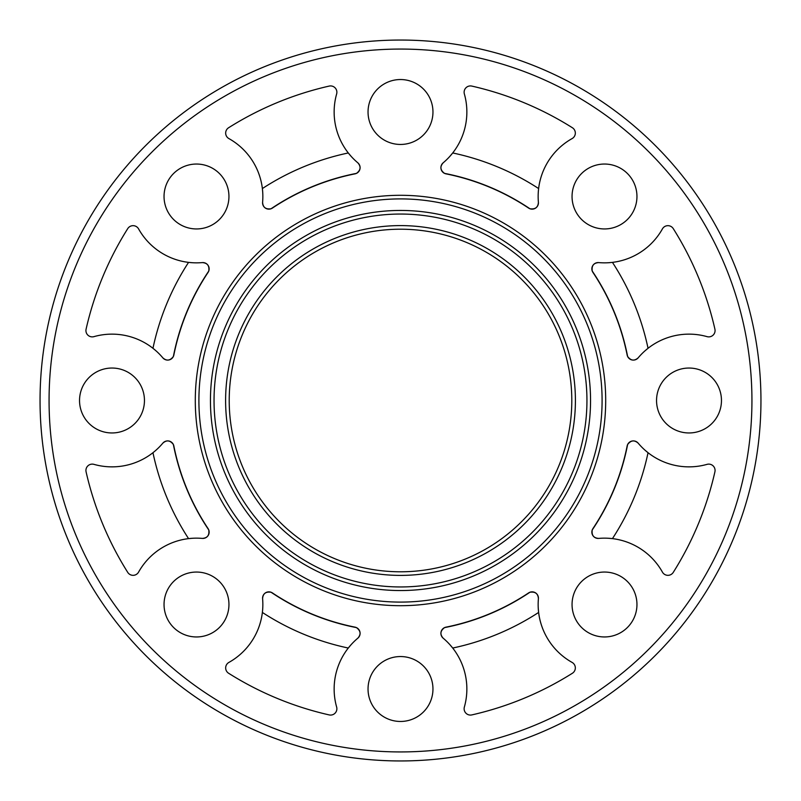 <?xml version="1.0" encoding="UTF-8"?>
<svg xmlns="http://www.w3.org/2000/svg" width="801" height="801" viewBox="0 0 801 801"><rect width="100%" height="100%" fill="white"/><g stroke="black" fill="none" stroke-linecap="round" stroke-linejoin="round"><path stroke-width="1.2" d="M605.696 400.5A205.196 205.196 0 0 0 297.902 222.788A205.196 205.196 0 0 0 297.902 578.212A205.196 205.196 0 0 0 605.696 400.5M627.453 219.444A32.461 32.461 0 0 1 573.156 204.896A32.461 32.461 0 0 1 612.905 165.146A32.461 32.461 0 0 1 627.453 219.444M689 432.961A32.461 32.461 0 0 1 660.895 384.27A32.461 32.461 0 0 1 717.115 384.27A32.461 32.461 0 0 1 689 432.961M581.556 627.453A32.461 32.461 0 0 1 596.104 573.156A32.461 32.461 0 0 1 635.854 612.905A32.461 32.461 0 0 1 581.556 627.453M368.039 689A32.461 32.461 0 0 1 416.73 660.895A32.461 32.461 0 0 1 416.73 717.115A32.461 32.461 0 0 1 368.039 689M173.547 581.556A32.461 32.461 0 0 1 227.844 596.104A32.461 32.461 0 0 1 188.095 635.854A32.461 32.461 0 0 1 173.547 581.556M112 368.039A32.461 32.461 0 0 1 140.105 416.73A32.461 32.461 0 0 1 83.885 416.73A32.461 32.461 0 0 1 112 368.039M219.444 173.547A32.461 32.461 0 0 1 204.896 227.844A32.461 32.461 0 0 1 165.146 188.095A32.461 32.461 0 0 1 219.444 173.547M432.961 112A32.461 32.461 0 0 1 384.27 140.105A32.461 32.461 0 0 1 384.27 83.885A32.461 32.461 0 0 1 432.961 112M228.615 673.261A6.308 6.308 0 0 1 228.896 662.417A66.353 66.353 0 0 0 262.598 598.717A6.308 6.308 0 0 1 272.38 592.91A231.169 231.169 0 0 0 355.033 627.153A6.308 6.308 0 0 1 357.847 638.167A66.353 66.353 0 0 0 336.64 707.043A6.308 6.308 0 0 1 329.171 714.913A322.402 322.402 0 0 1 228.615 673.261M93.957 336.64A6.308 6.308 0 0 1 86.087 329.171A322.402 322.402 0 0 1 127.739 228.615A6.308 6.308 0 0 1 138.583 228.896A66.353 66.353 0 0 0 202.283 262.598A6.308 6.308 0 0 1 208.09 272.38A231.169 231.169 0 0 0 173.847 355.033A6.308 6.308 0 0 1 162.833 357.847A66.353 66.353 0 0 0 93.957 336.64M86.087 471.829A6.308 6.308 0 0 1 93.957 464.36A66.353 66.353 0 0 0 162.833 443.153A6.308 6.308 0 0 1 173.847 445.967A231.169 231.169 0 0 0 208.09 528.62A6.308 6.308 0 0 1 202.283 538.402A66.353 66.353 0 0 0 138.583 572.104A6.308 6.308 0 0 1 127.739 572.385A322.402 322.402 0 0 1 86.087 471.829M228.896 138.583A6.308 6.308 0 0 1 228.615 127.739A322.402 322.402 0 0 1 329.171 86.087A6.308 6.308 0 0 1 336.64 93.957A66.353 66.353 0 0 0 357.847 162.833A6.308 6.308 0 0 1 355.033 173.847A231.169 231.169 0 0 0 272.38 208.09A6.308 6.308 0 0 1 262.598 202.283A66.353 66.353 0 0 0 228.896 138.583M443.153 638.167A6.308 6.308 0 0 1 445.967 627.153A231.169 231.169 0 0 0 528.62 592.91A6.308 6.308 0 0 1 538.402 598.717A66.353 66.353 0 0 0 572.104 662.417A6.308 6.308 0 0 1 572.385 673.261A322.402 322.402 0 0 1 471.829 714.913A6.308 6.308 0 0 1 464.36 707.043A66.353 66.353 0 0 0 443.153 638.167C439.789 634.332 440.25 630.818 444.555 627.614A231.349 231.349 0 0 0 529.942 592.239C535.258 591.468 538.072 593.631 538.402 598.717M538.402 202.283A6.308 6.308 0 0 1 528.62 208.09A231.169 231.169 0 0 0 445.967 173.847A6.308 6.308 0 0 1 443.153 162.833A66.353 66.353 0 0 0 464.36 93.957A6.308 6.308 0 0 1 471.829 86.087A322.402 322.402 0 0 1 572.385 127.739A6.308 6.308 0 0 1 572.104 138.583A66.353 66.353 0 0 0 538.402 202.283C538.072 207.379 535.248 209.532 529.942 208.761A231.349 231.349 0 0 0 444.555 173.386C440.25 170.172 439.789 166.658 443.153 162.833M598.717 538.402A6.308 6.308 0 0 1 592.91 528.62A231.169 231.169 0 0 0 627.153 445.967A6.308 6.308 0 0 1 638.167 443.153A66.353 66.353 0 0 0 707.043 464.36A6.308 6.308 0 0 1 714.913 471.829A322.402 322.402 0 0 1 673.261 572.385A6.308 6.308 0 0 1 662.417 572.104A66.353 66.353 0 0 0 598.717 538.402C593.621 538.072 591.468 535.248 592.239 529.942A231.349 231.349 0 0 0 627.614 444.555C630.828 440.25 634.342 439.789 638.167 443.153M592.91 272.38A6.308 6.308 0 0 1 598.717 262.598A66.353 66.353 0 0 0 662.417 228.896A6.308 6.308 0 0 1 673.261 228.615A322.402 322.402 0 0 1 714.913 329.171A6.308 6.308 0 0 1 707.043 336.64A66.353 66.353 0 0 0 638.167 357.847A6.308 6.308 0 0 1 627.153 355.033A231.169 231.169 0 0 0 592.91 272.38M202.283 538.402C207.369 538.072 209.532 535.258 208.761 529.942A231.349 231.349 0 0 1 173.386 444.555C170.182 440.25 166.668 439.789 162.833 443.153M152.961 452.705A252.986 252.986 0 0 0 188.555 538.622L192.41 538.272M192.43 262.728L188.555 262.378A252.986 252.986 0 0 0 152.961 348.295L155.935 350.778M162.833 357.847C166.658 361.211 170.172 360.75 173.386 356.445A231.349 231.349 0 0 1 208.761 271.058C209.532 265.752 207.379 262.928 202.283 262.598M357.847 638.167C361.211 634.342 360.75 630.828 356.445 627.614A231.349 231.349 0 0 1 271.058 592.239C265.752 591.468 262.928 593.621 262.598 598.717M262.378 612.445A252.986 252.986 0 0 0 348.295 648.039L350.778 645.065M350.788 155.955L348.295 152.961A252.986 252.986 0 0 0 262.378 188.555L262.728 192.41M262.598 202.283C262.928 207.369 265.742 209.532 271.058 208.761A231.349 231.349 0 0 1 356.445 173.386C360.75 170.182 361.211 166.668 357.847 162.833M450.212 645.045L452.705 648.039A252.986 252.986 0 0 0 538.622 612.445L538.272 608.59M452.705 152.961A252.986 252.986 0 0 1 538.622 188.555A252.986 252.986 0 0 0 452.705 152.961L450.222 155.935M608.57 538.272L612.445 538.622A252.986 252.986 0 0 0 648.039 452.705L645.065 450.222M645.045 350.788L648.039 348.295A252.986 252.986 0 0 0 612.445 262.378L608.59 262.728M598.717 262.598C593.631 262.928 591.468 265.742 592.239 271.058A231.349 231.349 0 0 1 627.614 356.445C630.818 360.75 634.332 361.211 638.167 357.847M40.05 400.5A360.45 360.45 0 0 0 400.5 760.95A360.45 360.45 0 0 0 760.95 400.5A360.45 360.45 0 0 1 220.275 712.66A360.45 360.45 0 0 1 220.275 88.34A360.45 360.45 0 0 1 760.95 400.5A360.45 360.45 0 0 1 220.275 712.66A360.45 360.45 0 0 1 220.275 88.34A360.45 360.45 0 0 1 760.95 400.5A360.45 360.45 0 0 1 400.5 760.95A360.45 360.45 0 0 1 40.05 400.5M612.445 262.378A252.986 252.986 0 0 1 648.039 348.295M648.039 452.705A252.986 252.986 0 0 1 612.445 538.622M538.622 612.445A252.986 252.986 0 0 1 452.705 648.039M602.092 400.5A201.592 201.592 0 0 0 299.704 225.912A201.592 201.592 0 0 0 299.704 575.088A201.592 201.592 0 0 0 602.092 400.5M571.804 400.5A171.304 171.304 0 0 0 314.853 252.155A171.304 171.304 0 0 0 314.853 548.845A171.304 171.304 0 0 0 571.804 400.5M575.408 400.5A174.908 174.908 0 0 0 313.051 249.031A174.908 174.908 0 0 0 313.051 551.969A174.908 174.908 0 0 0 575.408 400.5M586.943 400.5A186.443 186.443 0 0 0 307.274 239.028A186.443 186.443 0 0 0 307.274 561.972A186.443 186.443 0 0 0 586.943 400.5M590.547 400.5A190.047 190.047 0 0 0 305.471 235.915A190.047 190.047 0 0 0 305.471 565.085A190.047 190.047 0 0 0 590.547 400.5M751.939 400.5A351.439 351.439 0 0 0 224.781 96.15A351.439 351.439 0 0 0 224.781 704.85A351.439 351.439 0 0 0 751.939 400.5"/></g></svg>
